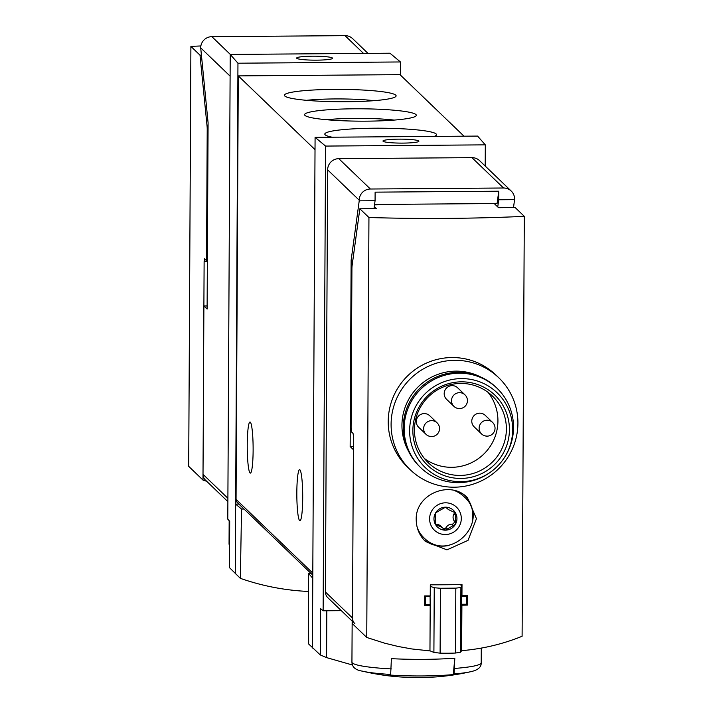 <?xml version="1.0" encoding="UTF-8"?>
<svg xmlns="http://www.w3.org/2000/svg" width="713" height="713" viewBox="0 0 713 713"><rect width="100%" height="100%" fill="white"/><g stroke="black" fill="none" stroke-linecap="round" stroke-linejoin="round"><path stroke-width="1.07" d="M312.41 648.001L312.775 578.261L308.426 573.323L308.658 643.991L320.297 654.953L326.572 657.609L352.543 665.024M244.006 509.029L241.538 509.046L240.361 578.35C262.348 586.033 285.048 590.409 308.488 591.46M240.361 578.35L229.417 567.584L229.657 521.283M207.126 305.948L203.891 305.966L203.009 474.35L227.893 498.271M367.988 53.386L352.703 38.698A11.167 11.025 133.9 0 0 345.021 35.65L211.859 36.666A11.167 11.025 133.9 0 0 200.701 47.86L208.089 122.752L207.109 309.068L203.891 305.966M227.875 501.64L205.406 480.045A7.977 7.879 -46.1 0 1 203.009 474.35M353.39 446.516L350.154 446.543L353.372 449.636L352.498 618.019A7.977 7.879 133.9 0 0 354.887 623.706M374.557 204.471L497.086 203.526L498.77 191.209L375.118 192.153L375.074 200.718L373.986 208.659M453.299 674.569A54.331 6.016 0.3 0 1 393.041 675.247A54.331 6.016 0.3 0 1 389.886 675.051A237.251 27.272 -90.4 0 0 390.662 674.445L391.392 658.66A64.633 7.157 0.3 0 0 454.805 658.179L453.299 674.569A237.251 27.272 89.6 0 0 454.074 673.954A59.847 6.631 0.3 0 0 470.518 671.744C477.844 670.211 481.409 667.234 481.204 662.796L481.284 648.099M454.074 673.954L454.805 658.179M230.219 54.438L389.966 53.217L400.448 61.96L237.955 63.207L230.219 54.438L227.786 519.153L229.702 521.328L229.461 567.655M400.376 75.034L400.448 61.96M241.538 509.046L235.646 504.127L237.955 63.207M235.281 573.876L235.646 504.127L238.882 504.109M477.576 136.085L485.312 144.855L325.565 146.076L315.084 137.333L477.576 136.085M485.205 166.04L485.312 144.855M308.426 573.323L310.886 573.305M464.011 136.192L399.984 74.651L238.285 75.89L236.065 499.367A4.786 4.724 133.9 0 0 237.509 502.781L312.793 575.141M497.745 206.939L498.726 199.774L514.572 199.649L514.581 199.016A11.167 11.025 133.9 0 0 503.538 188L370.377 189.016A11.167 11.025 133.9 0 0 359.218 200.201L359.218 200.843L375.074 200.718M359.218 200.843L351.135 260.227L350.154 446.543M352.837 260.218L351.135 260.227M513.494 207.599L514.572 199.649M511.221 191.048L479.635 160.692A11.167 11.025 133.9 0 0 471.953 157.644L338.791 158.66A11.167 11.025 133.9 0 0 327.632 169.846L325.422 592.004A7.977 7.879 133.9 0 0 327.82 597.69L352.48 621.388M498.77 191.209L498.726 199.774M341.304 610.649L323.132 610.791L320.538 608.626L320.297 654.953M323.132 610.791L325.565 146.076M312.775 578.261L315.084 137.333M284.772 95.988A55.855 6.185 0.3 0 0 340.342 101.754A55.855 6.185 0.3 0 0 395.76 96.549A55.855 6.185 0.3 0 0 340.288 89.383A55.855 6.185 0.3 0 0 284.745 95.97A55.855 6.185 0.3 0 0 284.772 95.988M304.968 115.408A55.855 6.185 0.3 0 0 360.537 121.165A55.855 6.185 0.3 0 0 415.955 115.961A55.855 6.185 0.3 0 0 360.484 108.795A55.855 6.185 0.3 0 0 304.941 115.381A55.855 6.185 0.3 0 0 304.968 115.408M434.235 136.415A55.855 6.185 0.3 0 0 436.16 135.372A55.855 6.185 0.3 0 0 380.689 128.206A55.855 6.185 0.3 0 0 325.146 134.793A55.855 6.185 0.3 0 0 325.173 134.819A55.855 6.185 0.3 0 0 332.098 137.199M315.021 149.641L238.285 75.89M253.124 450.402A25.534 2.932 89.6 0 1 250.379 473.111A25.534 2.932 89.6 0 1 247.242 444.752A25.534 2.932 89.6 0 1 249.987 422.043A25.534 2.932 89.6 0 1 253.124 450.402M302.704 498.057A25.534 2.932 89.6 0 1 299.959 520.766A25.534 2.932 89.6 0 1 296.831 492.407A25.534 2.932 89.6 0 1 299.567 469.698A25.534 2.932 89.6 0 1 302.704 498.057M394.155 120.087A47.218 5.232 0.3 0 0 326.697 119.731M373.951 100.676A47.218 5.232 0.3 0 0 306.501 100.319M383.086 141.254A17.95 1.987 0.3 0 0 401.954 143.108A17.95 1.987 0.3 0 0 418.879 141.21A17.95 1.987 0.3 0 0 418.754 140.987A17.95 1.987 0.3 0 0 399.895 139.133A17.95 1.987 0.3 0 0 382.97 141.022A17.95 1.987 0.3 0 0 383.086 141.254M296.777 58.306A17.95 1.987 0.3 0 0 315.645 60.159A17.95 1.987 0.3 0 0 332.561 58.261A17.95 1.987 0.3 0 0 314.62 56.184A17.95 1.987 0.3 0 0 296.653 58.074A17.95 1.987 0.3 0 0 296.777 58.306M391.339 668.919A64.633 7.157 0.3 0 1 352.374 662.947A64.633 7.157 0.3 0 1 351.937 662.119C352.07 667.145 355.609 670.167 362.543 671.174A239.381 239.381 0 0 0 393.701 676.423A34.875 3.859 0.3 0 0 401.437 677.02A34.875 3.859 0.3 0 0 439.297 676.655A239.381 239.381 0 0 0 470.518 671.744M416.214 519.75C416.356 528.226 419.431 535.481 425.438 541.488L446.953 549.857L468.022 540.365L476.453 518.716L467.461 497.763C450.366 479.51 415.1 494.243 416.214 519.75M374.28 206.52L376.491 208.642L359.842 208.775L352.106 265.61A4.786 0.553 89.6 0 0 351.919 268.819L351.099 426.722A4.786 0.553 89.6 0 0 351.625 432.007L352.908 433.246A4.786 0.553 89.6 0 1 353.434 438.531L352.463 623.741L366.749 637.467L368.942 217.518A239.381 26.506 -179.7 0 0 524.305 216.333L522.103 636.272C502.808 644.106 482.665 648.901 461.659 650.666L461.899 605.194A239.381 26.506 0.3 0 0 467.398 605.105L467.452 595.587A239.381 26.506 -179.7 0 1 461.953 595.685L462.006 584.58A239.381 26.506 -179.7 0 1 430.304 584.82L430.242 595.925A239.381 26.506 -179.7 0 1 424.645 595.916L424.591 605.435A239.381 26.506 0.3 0 0 430.197 605.444L430.082 596.567L425.322 596.603L425.287 604.535L430.037 604.49M366.749 637.467L384.619 643.171L398.166 646.477L411.775 648.946L429.957 650.907L430.197 605.444M455.375 524.34L445.393 530.169A11.568 11.426 133.9 0 0 455.438 512.843A11.568 11.426 133.9 0 0 435.536 512.995A11.568 11.426 133.9 0 0 445.393 530.169L442.015 527.397L435.474 524.501L435.536 512.995L437.541 511.729L445.518 507.175L448.62 509.688L455.438 512.843L455.375 524.34M435.875 525.009L435.474 524.501M443.718 529.474L443.272 528.921M455.028 512.326L455.438 512.843M447.122 507.799L446.623 507.442M401.927 204.257L374.503 204.889M494.662 203.553L464.903 203.775M359.842 208.775L368.942 217.518M494.662 203.971L498.556 207.706L515.196 207.581L524.305 216.333M460.375 584.607L461.837 586.015L460.892 587.548L460.553 652.208L461.659 650.666M461.837 586.015L461.507 650.514M460.892 587.548L455.821 588.136L455.482 653.046L460.553 652.208M455.821 588.136L440.447 588.261L440.108 653.161A239.381 236.315 133.9 0 0 455.482 653.046M440.447 588.261L434.244 587.753L433.905 652.413L440.108 653.161M429.957 650.817L433.905 652.413M434.244 587.753L430.296 586.309M430.082 595.925L430.082 596.567L429.413 595.925M429.217 604.499L430.037 605.284M467.398 605.105L466.471 604.214L466.543 596.282L461.783 596.318M425.322 596.603L424.645 595.943M425.287 604.535L424.6 603.875M461.748 604.25L466.498 604.214M466.543 596.282L465.847 595.622M423.647 539.607A30.32 29.937 133.9 0 0 449.038 545.4M472.309 521.185A30.32 29.937 133.9 0 0 465.544 496.088M418.772 531.88A28.725 28.36 133.9 0 0 422.791 536.737L424.083 537.967C450.393 563.992 491.908 520.526 463.896 496.551A28.725 28.36 133.9 0 0 454.457 490.571M463.896 496.551L462.603 495.312A28.725 28.36 133.9 0 0 458.004 491.729M454.163 511.782A2.397 2.362 133.9 0 1 453.994 513.868A6.702 6.613 133.9 0 0 453.958 520.588A2.397 2.362 133.9 0 1 451.882 524.18A6.702 6.613 133.9 0 0 446.044 527.584L447.399 528.894M442.042 527.37L440.759 526.132A6.702 6.613 133.9 0 0 436.115 524.305L437.47 525.606M446.356 507.317A6.702 6.613 133.9 0 0 447.309 508.476L448.593 509.715M443.094 528.636A2.397 2.362 133.9 0 0 446.044 527.584M435.322 524.18A2.397 2.362 133.9 0 0 436.115 524.305M410.278 469.787L407.39 467.006A63.84 63.02 -46.1 0 1 406.187 377.32A63.84 63.02 -46.1 0 1 495.856 374.958L498.744 377.738A63.84 63.02 -46.1 0 1 517.923 423.272A63.84 63.02 -46.1 0 1 479.011 481.952A63.84 63.02 -46.1 0 1 410.278 469.787A63.84 63.02 -46.1 0 1 409.075 380.091A63.84 63.02 -46.1 0 1 498.744 377.738M408.709 451.543A54.045 53.35 -46.1 0 1 417.167 387.872A54.045 53.35 -46.1 0 1 480.455 376.901M424.431 384.227A51.871 51.202 133.9 0 0 413.816 395.278M487.995 392.275A46.283 45.685 -46.1 0 1 497.932 420.964A46.283 45.685 -46.1 0 1 472.416 462.238A46.283 45.685 -46.1 0 1 424.378 458.468M464.983 394.859A7.977 7.977 0 0 1 459.52 408.594A7.977 7.977 0 0 1 453.923 406.365L446.579 399.307A7.977 7.879 -46.1 0 1 449.047 386.286A7.977 7.879 -46.1 0 1 457.639 387.801L464.983 394.859A7.977 7.879 133.9 0 0 451.525 400.679A7.977 7.879 133.9 0 0 459.413 408.549M492.585 422.408A7.977 7.977 0 0 1 487.113 436.142A7.977 7.977 0 0 1 481.525 433.914L474.181 426.855A7.977 7.879 -46.1 0 1 476.64 413.825A7.977 7.879 -46.1 0 1 485.232 415.349L492.585 422.408A7.977 7.879 133.9 0 0 479.127 428.219A7.977 7.879 133.9 0 0 487.006 436.089M437.096 422.836A7.977 7.977 0 0 1 431.623 436.561A7.977 7.977 0 0 1 426.035 434.342L418.691 427.283A7.977 7.879 -46.1 0 1 421.16 414.253A7.977 7.879 -46.1 0 1 429.752 415.768L437.096 422.836A7.977 7.879 133.9 0 0 423.638 428.647A7.977 7.879 133.9 0 0 431.525 436.516M506.382 429.083A46.283 45.685 -46.1 0 1 478.173 471.623A46.283 45.685 -46.1 0 1 428.344 462.799A46.283 45.685 -46.1 0 1 427.47 397.774A46.283 45.685 -46.1 0 1 492.478 396.063A46.283 45.685 -46.1 0 1 506.382 429.083M509.43 429.77A48.609 47.985 -46.1 0 1 436.784 472.158A48.609 47.985 -46.1 0 1 437.221 388.487A48.609 47.985 -46.1 0 1 509.43 429.77M512.665 429.743A51.871 51.202 -46.1 0 1 502.834 459.885A51.871 51.202 -46.1 0 1 492.523 470.616A51.871 51.202 -46.1 0 1 414.422 452.452A51.871 51.202 -46.1 0 1 450.161 379.922A51.871 51.202 -46.1 0 1 512.665 429.743M492.523 470.616L492.166 470.901A55.061 54.348 -46.1 0 1 420.697 467.63A55.061 54.348 -46.1 0 1 419.663 390.269A55.061 54.348 -46.1 0 1 497.006 388.237A55.061 54.348 -46.1 0 1 513.538 427.515A55.061 54.348 -46.1 0 1 503.102 459.511L502.834 459.885M420.697 467.63L419.779 466.748A55.061 54.348 -46.1 0 1 418.745 389.387A55.061 54.348 -46.1 0 1 496.088 387.355L497.006 388.237M206.717 481.302A239.381 236.315 -46.1 0 1 202.982 480.072L188.695 466.347L190.897 46.398A239.381 26.506 -179.7 0 1 200.879 45.953M201.36 55.142L199.996 55.151L190.897 46.398M202.982 480.072L204.123 261.555L204.471 258.721L205.977 260.156A4.786 0.553 -90.4 0 0 206.039 260.183A4.786 0.553 -90.4 0 0 206.556 255.922L207.216 129.739A4.786 0.553 -90.4 0 0 207.073 126.219L199.996 55.151M229.533 546.621L229.051 544.01A64.633 7.157 0.3 0 0 229.479 544.839A64.633 7.157 0.3 0 0 229.541 544.892M454.751 668.429A64.633 7.157 0.3 0 0 481.204 662.796M200.701 47.86L230.103 76.113M326.572 657.609L326.821 610.765M359.218 200.201L327.632 169.846M352.498 618.019L325.422 592.004M312.802 573.118L236.065 499.367M503.538 188L471.953 157.644M370.377 189.016L338.791 158.66M345.021 35.65L363.514 53.422M211.859 36.666L230.344 54.438M362.543 671.174A59.847 6.631 0.3 0 0 390.662 674.445M429.6 518.797A15.962 15.757 133.9 0 0 453.308 532.344A15.962 15.757 133.9 0 0 453.45 504.875A15.962 15.757 133.9 0 0 429.6 518.797M417.257 527.602A28.725 28.36 133.9 0 0 424.083 537.967M451.882 524.18L453.236 525.49M453.994 513.868L455.357 515.169M453.958 520.588L455.322 521.889M207.385 255.914L206.556 255.922M208.053 129.73L207.216 129.739M207.358 261.537L204.123 261.555M206.039 260.183L207.367 260.174L206.102 260.147M208.071 126.21L207.073 126.219M229.051 544.01L229.167 520.722M351.937 662.119L352.16 621.076"/></g></svg>
